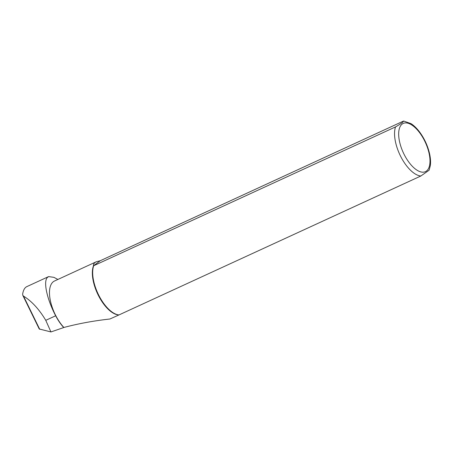 <?xml version="1.0" encoding="UTF-8"?>
<svg xmlns="http://www.w3.org/2000/svg" width="453" height="453" viewBox="0 0 453 453"><rect width="100%" height="100%" fill="white"/><g stroke="black" fill="none" stroke-linecap="round" stroke-linejoin="round"><path stroke-width="0.68" d="M22.837 295.418L39.23 328.974L50.946 331.947L45.764 320.333C39.179 309.291 31.755 301.211 23.499 296.092L22.803 295.35L22.65 294.076C23.301 290.135 24.683 287.655 26.789 286.641L48.55 276.624M50.946 331.947L63.737 327.553A29.315 13.437 -114.7 0 1 55.662 315.775C47.038 299.342 43.012 281.358 47.508 277.383L48.601 276.602L53.924 277.349L57.876 279.45M63.737 327.553L63.879 327.468A29.196 13.386 -114.7 0 1 50.306 300.345A29.196 13.386 -114.7 0 1 54.502 281.007L96.279 261.777C94.258 262.723 93.318 264.076 93.477 265.826L395.526 126.914C400.537 124.094 404.467 121.155 403.04 121.279L100.317 260.702L96.279 261.777M63.879 327.468C78.533 323.595 93.873 320.775 109.898 319.014L118.986 314.926A29.49 13.522 -114.7 0 1 99.06 295.826A29.49 13.522 -114.7 0 1 93.652 265.843M118.941 314.926L118.488 314.897A29.196 13.386 -114.7 0 1 98.516 295.69A29.196 13.386 -114.7 0 1 93.477 265.826L100.317 260.702M403.04 121.279L403.714 121.053L411.086 123.675C414.155 125.702 417.071 128.584 419.823 132.316C424.393 138.629 427.598 145.572 429.438 153.148C430.509 157.718 430.809 161.846 430.35 165.538L429.104 170.226L420.86 175.996L118.986 314.926M39.717 329.291L23.499 296.092M55.662 315.775L45.764 320.333M426.46 171.041A26.546 12.169 -114.7 0 1 399.682 142.225A26.546 12.169 -114.7 0 1 416.851 129.36A26.546 12.169 -114.7 0 1 426.46 171.041M420.86 175.996A29.49 13.522 -114.7 0 1 400.933 156.891A29.49 13.522 -114.7 0 1 395.526 126.914"/></g></svg>
